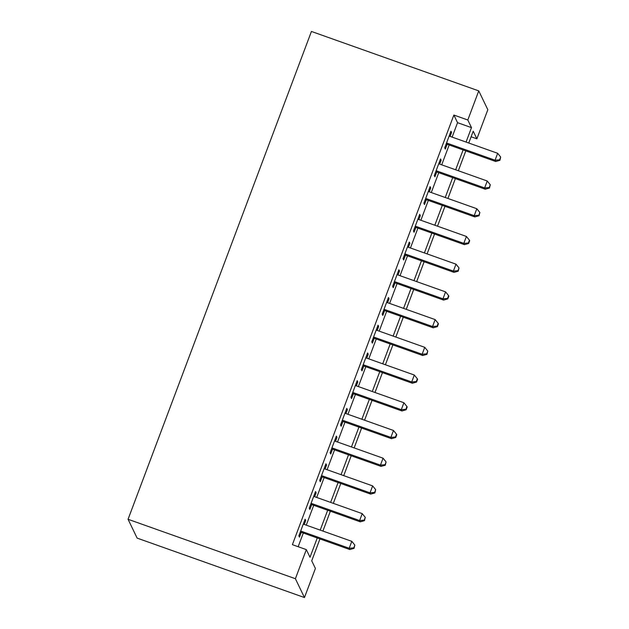 <?xml version="1.0" encoding="UTF-8"?>
<svg xmlns="http://www.w3.org/2000/svg" width="629" height="629" viewBox="0 0 629 629"><rect width="100%" height="100%" fill="white"/><g stroke="black" fill="none" stroke-linecap="round" stroke-linejoin="round"><path stroke-width="0.94" d="M319.949 538.935L311.725 560.816L315.404 568.443L304.46 597.55L137.13 538.11L128.064 519.279L311.426 31.45L478.755 90.891L467.819 119.997L453.871 115.044L292.391 544.667L306.331 549.62L310.011 557.255L317.252 537.976M478.755 90.891L487.829 109.721L476.884 138.828L473.212 131.194L468.762 143.027M471.113 136.776L476.884 138.828M304.247 524.444L305.718 520.521L305.104 519.247L298.854 535.884L299.467 537.15L301.291 532.299M314.665 496.721L316.135 492.806L315.522 491.532L309.271 508.161L309.885 509.435L311.709 504.584M325.083 469.006L326.553 465.09L325.94 463.817L319.689 480.446L320.303 481.72L322.127 476.868M335.501 441.291L336.971 437.367L336.358 436.101L330.107 452.731L330.72 454.004L332.544 449.153M345.919 413.575L347.389 409.652L346.776 408.378L340.525 425.007L341.138 426.281L342.962 421.43M356.336 385.852L357.807 381.937L357.193 380.663L350.943 397.292L351.556 398.566L353.38 393.715M366.754 358.137L368.224 354.221L367.611 352.948L361.361 369.577L361.974 370.851L363.798 365.999M377.172 330.422L378.642 326.498L378.037 325.224L371.778 341.862L372.392 343.127L374.216 338.276M387.59 302.706L389.068 298.783L388.455 297.509L382.204 314.138L382.809 315.412L384.633 310.561M398.008 274.983L399.486 271.068L398.872 269.794L392.622 286.423L393.235 287.697L395.051 282.846M408.425 247.268L409.904 243.344L409.29 242.079L403.04 258.708L403.653 259.981L405.469 255.13M418.843 219.552L420.321 215.629L419.708 214.355L413.457 230.985L414.071 232.258L415.895 227.407M429.261 191.829L430.739 187.914L430.126 186.64L423.875 203.269L424.489 204.543L426.313 199.692M439.679 164.114L441.157 160.198L440.544 158.925L434.293 175.554L434.906 176.828L436.73 171.976M298.162 546.719L303.312 533.022M306.268 525.16L313.729 505.299M316.686 497.445L324.147 477.584M327.104 469.729L334.565 449.869M337.521 442.006L344.983 422.153M347.939 414.291L355.401 394.43M358.357 386.576L365.819 366.715M368.775 358.852L376.236 339M379.193 331.137L386.654 311.284M389.61 303.422L397.08 283.561M400.028 275.706L407.498 255.846M410.446 247.983L417.915 228.13M420.864 220.268L428.333 200.407M431.282 192.553L438.751 172.692M441.707 164.829L449.169 144.977M452.125 137.114L457.55 122.679L453.871 115.044M450.097 136.399L451.575 132.475L450.962 131.202L444.711 147.839L445.324 149.104L447.148 144.261M306.331 549.62L295.394 578.719L128.064 519.279M295.394 578.719L304.46 597.55M465.806 150.889L458.344 170.742M455.388 178.605L447.927 198.465M444.97 206.32L437.509 226.181M434.553 234.035L427.091 253.896M424.135 261.758L416.673 281.611M413.717 289.474L406.248 309.334M403.299 317.189L395.83 337.05M392.881 344.912L385.412 364.765M382.463 372.627L374.994 392.488M372.046 400.343L364.576 420.203M361.62 428.058L354.158 447.919M351.202 455.781L343.741 475.634M340.784 483.497L333.323 503.357M330.367 511.212L322.905 531.073M466.065 142.068L471.491 127.632L467.819 119.997M320.208 530.113L327.67 510.253M330.626 502.398L338.095 482.537M341.044 474.683L348.513 454.822M351.462 446.96L358.931 427.107M361.879 419.244L369.349 399.384M372.297 391.529L379.767 371.668M382.723 363.806L390.184 343.953M393.141 336.09L400.602 316.238M403.559 308.375L411.02 288.514M413.976 280.66L421.438 260.799M424.394 252.937L431.856 233.084M434.812 225.221L442.273 205.361M445.23 197.506L452.691 177.645M455.648 169.791L463.109 149.93M457.55 122.679L471.491 127.632M450.608 132.137L451.575 132.475M440.19 159.852L441.157 160.198M429.772 187.568L430.739 187.914M419.354 215.291L420.321 215.629M408.936 243.006L409.904 243.344M398.519 270.722L399.486 271.068M388.101 298.437L389.068 298.783M377.683 326.16L378.642 326.498M367.265 353.875L368.224 354.221M356.847 381.591L357.807 381.937M346.43 409.314L347.389 409.652M336.012 437.029L336.971 437.367M325.594 464.745L326.553 465.09M315.176 492.46L316.135 492.806M304.758 520.183L305.718 520.521M446.181 143.915L495.676 161.496L495.062 160.222L446.535 142.987M499.646 159.813L499.898 160.324L500.692 157.046L499.646 159.813L495.062 160.222L497.665 153.295L449.137 136.053M495.676 161.496L499.898 160.324M500.692 157.046L497.665 153.295M435.763 171.631L485.25 189.211L484.644 187.937L436.117 170.703M489.228 187.528L489.48 188.04L490.274 184.761L489.228 187.528L484.644 187.937L487.247 181.01L438.72 163.776M485.25 189.211L489.48 188.04M490.274 184.761L487.247 181.01M425.346 199.354L474.832 216.934L474.219 215.661L425.699 198.418M478.811 215.252L479.062 215.755L479.856 212.476L478.811 215.252L474.219 215.661L476.829 208.726L428.302 191.491M474.832 216.934L479.062 215.755M479.856 212.476L476.829 208.726M414.928 227.069L464.414 244.65L463.801 243.376L415.282 226.141M468.393 242.967L468.636 243.478L469.682 240.703L469.438 240.192L468.393 242.967L463.801 243.376L466.411 236.449L417.884 219.207M464.414 244.65L468.636 243.478M469.438 240.192L466.411 236.449M404.51 254.784L453.996 272.365L453.383 271.091L404.864 253.857M457.975 270.682L458.219 271.193L459.021 267.915L457.975 270.682L453.383 271.091L455.994 264.164L407.466 246.93M453.996 272.365L458.219 271.193M459.021 267.915L455.994 264.164M394.092 282.5L443.579 300.08L442.965 298.814L394.438 281.572M447.557 298.405L447.801 298.909L448.847 296.141L448.603 295.63L447.557 298.405L442.965 298.814L445.576 291.88L397.048 274.645M443.579 300.08L447.801 298.909M448.603 295.63L445.576 291.88M383.674 310.223L433.161 327.803L432.548 326.53L384.02 309.287M437.139 326.121L437.383 326.632L438.429 323.856L438.185 323.345L437.139 326.121L432.548 326.53L435.15 319.603L386.631 302.36M433.161 327.803L437.383 326.632M438.185 323.345L435.15 319.603M373.256 337.938L422.743 355.519L422.13 354.245L373.602 337.01M426.721 353.836L426.965 354.347L427.767 351.068L426.721 353.836L422.13 354.245L424.732 347.318L376.213 330.076M422.743 355.519L426.965 354.347M427.767 351.068L424.732 347.318M362.839 365.653L412.325 383.234L411.712 381.96L363.185 364.726M416.304 381.551L416.547 382.062L417.593 379.295L417.341 378.784L416.304 381.551L411.712 381.96L414.314 375.033L365.795 357.799M412.325 383.234L416.547 382.062M417.341 378.784L414.314 375.033M352.421 393.377L401.907 410.957L401.294 409.683L352.767 392.441M405.886 409.275L406.13 409.778L407.175 407.01L406.924 406.499L405.886 409.275L401.294 409.683L403.897 402.749L355.369 385.514M401.907 410.957L406.13 409.778M406.924 406.499L403.897 402.749M342.003 421.092L391.49 438.672L390.876 437.399L342.349 420.156M395.468 436.99L395.712 437.501L396.757 434.725L396.506 434.214L395.468 436.99L390.876 437.399L393.479 430.472L344.951 413.229M391.49 438.672L395.712 437.501M396.506 434.214L393.479 430.472M331.585 448.807L381.072 466.388L380.459 465.114L331.931 447.879M385.05 464.705L385.294 465.216L386.088 461.938L385.05 464.705L380.459 465.114L383.061 458.187L334.534 440.945M381.072 466.388L385.294 465.216M386.088 461.938L383.061 458.187M321.167 476.523L370.654 494.103L370.041 492.837L321.513 475.595M374.632 492.421L374.876 492.932L375.67 489.653L374.632 492.421L370.041 492.837L372.643 485.902L324.116 468.668M370.654 494.103L374.876 492.932M375.67 489.653L372.643 485.902M310.742 504.246L360.236 521.826L359.623 520.553L311.096 503.31M364.215 520.144L364.458 520.655L365.252 517.368L364.215 520.144L359.623 520.553L362.225 513.626L313.698 496.383M360.236 521.826L364.458 520.655M365.252 517.368L362.225 513.626M300.324 531.961L349.818 549.542L349.205 548.268L300.678 531.033M353.797 547.859L354.041 548.37L354.835 545.091L353.797 547.859L349.205 548.268L351.808 541.341L303.28 524.099M349.818 549.542L354.041 548.37M354.835 545.091L351.808 541.341"/></g></svg>
